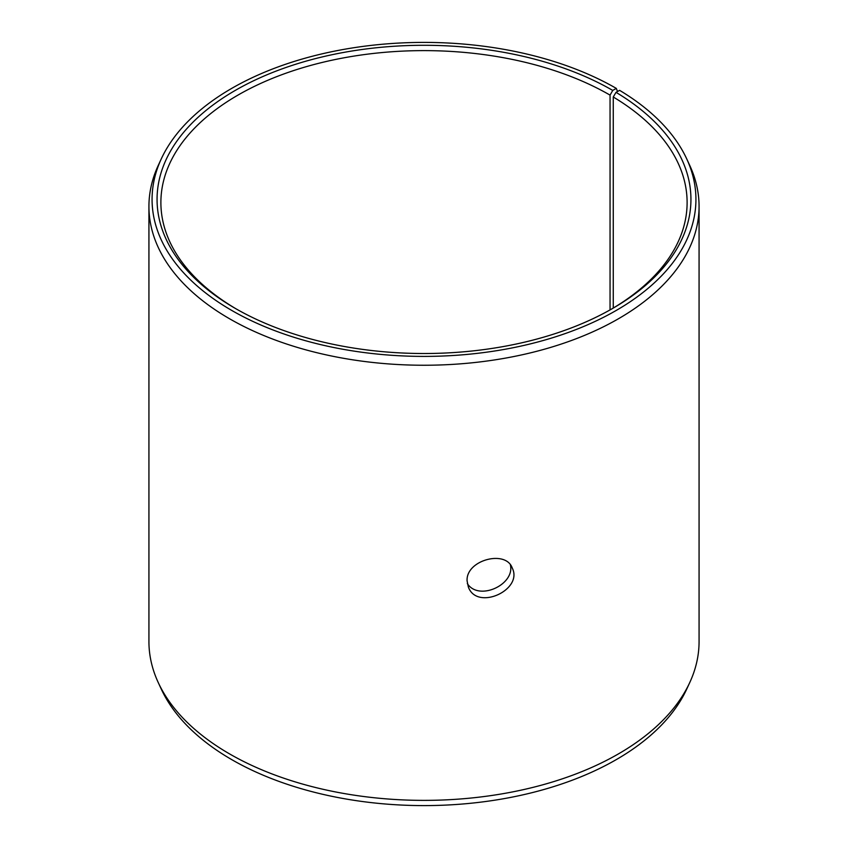 <?xml version="1.0" encoding="UTF-8"?>
<svg xmlns="http://www.w3.org/2000/svg" width="848" height="848" viewBox="0 0 848 848"><rect width="100%" height="100%" fill="white"/><g stroke="black" fill="none" stroke-linecap="round" stroke-linejoin="round"><path stroke-width="1.27" d="M612.754 90.429A266.94 154.113 180 0 0 235.246 90.429A266.94 154.113 180 0 0 235.246 308.375A266.94 154.113 180 0 0 612.754 308.375A266.94 154.113 180 0 0 616.019 92.347L619.612 90.344A271.943 157.007 180 0 1 686.774 159L689.806 165.561A275.07 158.809 180 0 1 699.07 206.435L699.07 641.565A275.07 158.809 180 0 1 689.806 682.439L686.774 689A271.943 157.007 180 0 1 424 805.6A271.943 157.007 180 0 1 161.226 689L158.194 682.439A275.07 158.809 180 0 1 148.93 641.565L148.93 206.435A275.07 158.809 180 0 1 158.194 165.561L161.226 159A271.943 157.007 180 0 1 353.415 47.785A271.943 157.007 180 0 1 616.295 88.383L612.754 90.429L610.051 95.114L610.051 309.923M689.806 682.439A275.07 158.809 180 0 1 424 800.374A275.07 158.809 180 0 1 158.194 682.439M686.774 159A271.943 157.007 180 0 1 424 356.404A271.943 157.007 180 0 1 161.226 159M617.503 91.52L616.295 88.383M699.07 206.435A275.07 158.809 180 0 1 424 365.244A275.07 158.809 180 0 1 148.93 206.435M616.019 92.347L613.263 97.001A263.113 151.909 180 0 1 687.113 202.524A263.113 151.909 180 0 1 611.397 309.16M236.603 309.16A263.113 151.909 180 0 1 160.887 202.524A263.113 151.909 180 0 1 323.311 62.18A263.113 151.909 180 0 1 610.051 95.114M613.263 97.001L613.263 308.047M467.312 583.541C478.707 601.476 515.065 584.675 510.401 564.927M467.089 580.848C465.796 560.136 505.832 549.387 512.277 568.086C523.29 589.848 477.159 611.185 468.361 587.06L467.089 580.848"/></g></svg>

